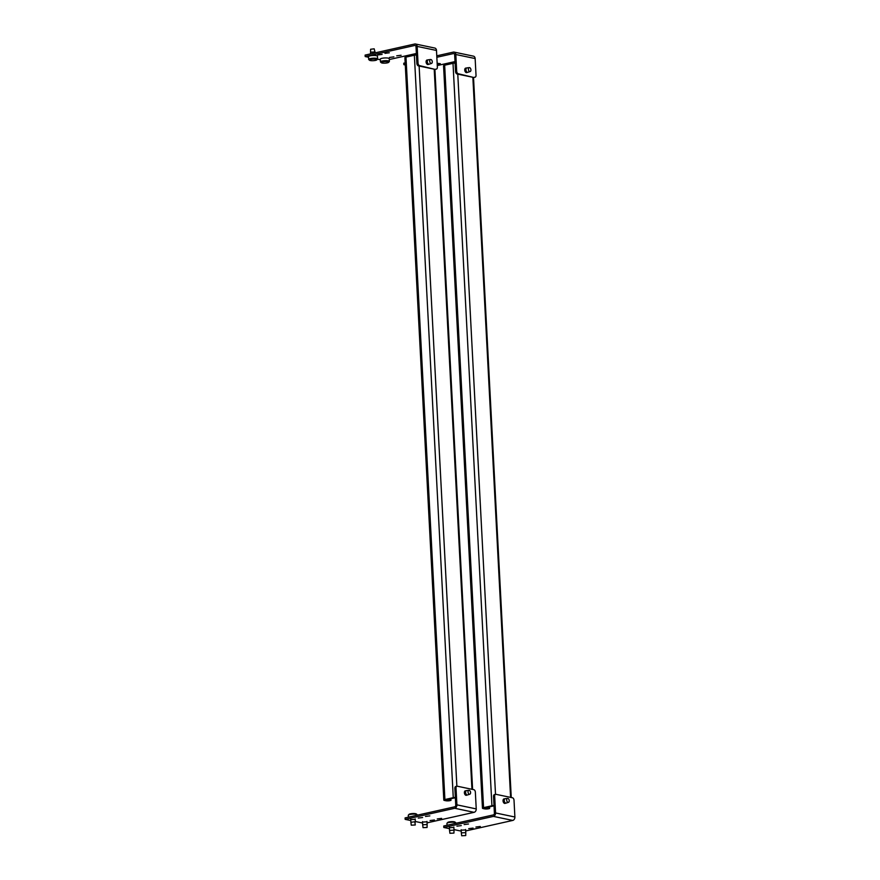 <?xml version="1.0" encoding="UTF-8"?>
<svg xmlns="http://www.w3.org/2000/svg" width="880" height="880" viewBox="0 0 880 880"><rect width="100%" height="100%" fill="white"/><g stroke="black" fill="none" stroke-linecap="round" stroke-linejoin="round"><path stroke-width="1.32" d="M455.367 797.742L445.302 800.008L450.087 800.624A2.981 0.627 -3 0 1 445.896 800.745L444.477 800.448A2.981 0.627 -3 0 1 443.806 800.085A2.981 0.627 -3 0 1 444.906 799.535L405.988 57.101A2.981 0.627 177 0 0 404.899 57.651L443.806 800.085M449.933 798.82L450.01 800.239M450.857 798.611L450.956 800.426M416.438 54.989A2.981 0.627 177 0 0 414.359 55.231L405.988 57.101M455.356 797.423A2.981 0.627 -3 0 0 453.266 797.665L444.906 799.535M423.049 827.662L427.075 827.453L423.049 827.662L422.675 824.758L427.141 824.527L426.976 821.392M417.241 815.199L417.219 814.836A4.477 0.946 177 0 0 417.098 814.638A4.477 0.946 177 0 0 416.207 814.297A4.477 0.946 177 0 0 411.697 814.198A4.477 0.946 177 0 0 408.375 815.089A4.477 0.946 177 0 0 408.287 815.309L408.386 817.179M411.268 825.187L410.894 822.283L414.854 821.777L415.283 824.978L411.268 825.187L415.283 824.978M408.375 815.089L409.068 814.363A3.729 0.792 -3 0 1 411.829 813.615A3.729 0.792 -3 0 1 415.591 813.703A3.729 0.792 -3 0 1 416.339 813.978L417.098 814.638M469.81 794.222A2.013 1.232 77.4 0 0 470.547 792.22A2.013 1.232 77.4 0 0 469.205 790.306A2.013 1.232 77.4 0 0 468.941 790.295A2.013 1.232 77.4 0 0 468.05 792.22A2.013 1.232 77.4 0 0 469.414 794.244A2.013 1.232 77.4 0 0 469.81 794.222L467.566 794.948A2.233 1.364 -102.6 0 1 467.489 794.97A2.233 1.364 -102.6 0 1 467.115 794.97A2.233 1.364 -102.6 0 1 465.619 792.792A2.233 1.364 -102.6 0 1 466.51 790.603A2.233 1.364 -102.6 0 1 466.587 790.592A2.233 1.364 -102.6 0 1 466.884 790.603M466.686 795.157A2.31 1.408 -102.6 0 1 466.356 795.3A2.31 1.408 -102.6 0 1 465.96 795.3A2.31 1.408 -102.6 0 1 464.42 793.045A2.31 1.408 -102.6 0 1 465.344 790.79A2.31 1.408 -102.6 0 1 465.707 790.79M422.532 822.063L426.998 821.821M430.056 820.545L434.423 819.984L430.056 820.545M437.272 818.928L441.628 818.378L437.272 818.928M410.751 819.588L415.217 819.357M418.275 818.07L422.631 817.52L418.275 818.07M425.48 816.453L429.847 815.903L425.48 816.453M427.053 822.844L474.078 812.328A2.981 2.277 -78.2 0 0 476.234 808.907L475.354 792.165A2.233 1.364 77.4 0 0 473.825 789.679L457.325 786.225A2.233 1.364 77.4 0 0 456.951 786.225A2.233 1.364 77.4 0 0 456.027 788.106L456.907 804.848A2.981 2.277 101.8 0 1 454.751 808.28L405.163 819.368L405.086 817.916L454.674 806.828A1.496 1.144 -78.2 0 0 455.752 805.112L454.872 788.37A2.233 1.364 -102.6 0 1 455.807 786.478L456.951 786.225M422.587 823.02L415.327 821.502M410.795 820.545L405.163 819.368M369.545 60.258A3.729 0.792 177 0 0 370.293 60.544A3.729 0.792 177 0 0 374.055 60.621A3.729 0.792 177 0 0 376.816 59.873A3.729 0.792 177 0 0 376.057 59.257A3.729 0.792 177 0 0 371.525 59.268A3.729 0.792 177 0 0 369.545 60.258L368.786 59.609A4.477 0.946 -3 0 1 368.665 59.4L368.522 56.672A4.477 0.946 -3 0 1 371.47 55.627A4.477 0.946 -3 0 1 376.453 55.671A4.477 0.946 -3 0 1 377.465 56.21L377.608 58.938A4.477 0.946 -3 0 1 377.509 59.147L380.336 59.73M368.665 59.4A4.477 0.946 -3 0 1 371.613 58.355A4.477 0.946 -3 0 1 376.596 58.399A4.477 0.946 -3 0 1 377.608 58.938M370.535 52.184L370.601 49.258L374.165 48.818L375.001 51.953L370.535 52.184L370.623 53.867M381.337 62.733L380.567 62.073A4.477 0.946 -3 0 1 380.457 61.875L380.314 59.147A4.477 0.946 -3 0 1 383.251 58.091A4.477 0.946 -3 0 1 388.234 58.135A4.477 0.946 -3 0 1 389.246 58.674L389.389 61.402A4.477 0.946 -3 0 1 389.29 61.622L388.608 62.348A3.729 0.792 177 0 0 387.838 61.721A3.729 0.792 177 0 0 383.317 61.743A3.729 0.792 177 0 0 381.337 62.733A3.729 0.792 177 0 0 382.074 63.008A3.729 0.792 177 0 0 385.836 63.096A3.729 0.792 177 0 0 388.608 62.348M380.457 61.875A4.477 0.946 -3 0 1 383.394 60.83A4.477 0.946 -3 0 1 388.377 60.863A4.477 0.946 -3 0 1 389.389 61.402M431.519 63.437A2.013 1.232 77.4 0 0 432.245 61.424A2.013 1.232 77.4 0 0 430.903 59.521A2.013 1.232 77.4 0 0 430.639 59.51A2.013 1.232 77.4 0 0 429.748 61.424A2.013 1.232 77.4 0 0 431.112 63.448A2.013 1.232 77.4 0 0 431.519 63.437L429.264 64.163A2.233 1.364 -102.6 0 1 429.187 64.185A2.233 1.364 -102.6 0 1 428.813 64.185A2.233 1.364 -102.6 0 1 427.317 62.007A2.233 1.364 -102.6 0 1 428.208 59.818A2.233 1.364 -102.6 0 1 428.296 59.807A2.233 1.364 -102.6 0 1 428.582 59.818M428.384 64.361A2.31 1.408 -102.6 0 1 428.054 64.515A2.31 1.408 -102.6 0 1 427.669 64.515A2.31 1.408 -102.6 0 1 426.118 62.26A2.31 1.408 -102.6 0 1 427.042 60.005A2.31 1.408 -102.6 0 1 427.405 59.994M382.107 54.406L377.74 54.956L382.107 54.406M389.312 52.789L384.956 53.35L389.312 52.789M393.888 56.87L389.532 57.431L393.888 56.87M401.093 55.264L396.737 55.814L401.093 55.264M436.062 69.08A2.233 1.364 77.4 0 0 436.436 69.08A2.233 1.364 77.4 0 0 437.36 67.199L436.491 50.457A2.981 2.277 -78.2 0 0 434.797 48.048L415.459 44A2.981 2.277 101.8 0 1 417.164 46.409L418.033 63.14A2.233 1.364 77.4 0 0 419.562 65.626L434.907 69.344A2.233 1.364 -102.6 0 0 435.281 69.344L436.436 69.08M419.562 65.626L418.407 65.879A2.233 1.364 -102.6 0 1 416.878 63.404L416.009 46.662A1.496 1.144 101.8 0 0 414.777 45.463L365.189 56.551L368.555 57.255M389.29 59.532L416.361 53.482M418.407 65.879L434.907 69.344L472.604 789.426M365.189 56.551L365.112 55.099L414.7 44.011A2.981 2.277 101.8 0 1 415.459 44M494.021 805.838L483.956 808.115L488.741 808.731A2.981 0.627 -3 0 1 484.55 808.852L483.142 808.555A2.981 0.627 -3 0 1 482.46 808.192A2.981 0.627 -3 0 1 483.56 807.642L444.653 65.208A2.981 0.627 177 0 0 443.553 65.758L482.46 808.192M488.587 806.927L488.664 808.335M489.511 806.718L489.61 808.533M455.103 63.096A2.981 0.627 177 0 0 453.013 63.338L444.653 65.208M494.01 805.53A2.981 0.627 -3 0 0 491.92 805.772L483.56 807.642M461.703 835.769L465.729 835.549L461.703 835.769L461.329 832.865L465.795 832.634L465.63 829.499M455.895 823.295L455.873 822.943A4.477 0.946 177 0 0 455.763 822.745A4.477 0.946 177 0 0 454.872 822.404A4.477 0.946 177 0 0 450.351 822.305A4.477 0.946 177 0 0 447.029 823.196A4.477 0.946 177 0 0 446.941 823.405L447.04 825.275M449.922 833.294L453.937 833.085L449.922 833.294L449.548 830.39L454.014 830.159L453.849 827.024M447.029 823.196L447.722 822.47A3.729 0.792 -3 0 1 450.483 821.722A3.729 0.792 -3 0 1 454.256 821.799A3.729 0.792 -3 0 1 454.993 822.085L455.763 822.745M508.475 802.329A2.013 1.232 77.4 0 0 509.201 800.316A2.013 1.232 77.4 0 0 507.859 798.413A2.013 1.232 77.4 0 0 507.595 798.402A2.013 1.232 77.4 0 0 506.704 800.316A2.013 1.232 77.4 0 0 508.068 802.34A2.013 1.232 77.4 0 0 508.475 802.329L506.22 803.055A2.233 1.364 -102.6 0 1 506.143 803.077A2.233 1.364 -102.6 0 1 505.769 803.077A2.233 1.364 -102.6 0 1 504.273 800.899A2.233 1.364 -102.6 0 1 505.164 798.71A2.233 1.364 -102.6 0 1 505.241 798.699A2.233 1.364 -102.6 0 1 505.538 798.71M505.34 803.253A2.31 1.408 -102.6 0 1 505.01 803.407A2.31 1.408 -102.6 0 1 504.625 803.407A2.31 1.408 -102.6 0 1 503.074 801.152A2.31 1.408 -102.6 0 1 503.998 798.897A2.31 1.408 -102.6 0 1 504.361 798.886M461.186 830.159L465.652 829.928M468.721 828.641L473.077 828.091L468.721 828.641M475.926 827.035L480.282 826.474L475.926 827.035M449.405 827.695L453.871 827.453M456.929 826.177L461.296 825.616L456.929 826.177M464.134 824.56L468.501 824.01L464.134 824.56M465.707 830.951L512.732 820.435A2.981 2.277 -78.2 0 0 514.888 817.003L514.019 800.261A2.233 1.364 77.4 0 0 512.49 797.786L495.99 794.321A2.233 1.364 77.4 0 0 495.616 794.332A2.233 1.364 77.4 0 0 494.681 796.213L495.561 812.955A2.981 2.277 101.8 0 1 493.405 816.387L443.817 827.475L443.74 826.012L493.328 814.924A1.496 1.144 -78.2 0 0 494.406 813.208L493.537 796.466A2.233 1.364 -102.6 0 1 494.461 794.585L495.616 794.332M461.241 831.127L453.981 829.598M449.449 828.652L443.817 827.475M470.173 71.533A2.013 1.232 77.4 0 0 470.899 69.531A2.013 1.232 77.4 0 0 469.557 67.628A2.013 1.232 77.4 0 0 469.293 67.606A2.013 1.232 77.4 0 0 468.413 69.531A2.013 1.232 77.4 0 0 469.766 71.555A2.013 1.232 77.4 0 0 470.173 71.533L467.918 72.27A2.233 1.364 -102.6 0 1 467.841 72.292A2.233 1.364 -102.6 0 1 467.467 72.292A2.233 1.364 -102.6 0 1 465.971 70.103A2.233 1.364 -102.6 0 1 466.873 67.925A2.233 1.364 -102.6 0 1 466.95 67.903A2.233 1.364 -102.6 0 1 467.247 67.925M467.038 72.468A2.31 1.408 -102.6 0 1 466.708 72.622A2.31 1.408 -102.6 0 1 466.323 72.622A2.31 1.408 -102.6 0 1 464.772 70.367A2.31 1.408 -102.6 0 1 465.696 68.101A2.31 1.408 -102.6 0 1 466.059 68.101M437.162 63.327L440.308 63.657L437.217 64.328M474.716 77.187A2.233 1.364 77.4 0 0 475.09 77.187A2.233 1.364 77.4 0 0 476.025 75.295L475.145 58.553A2.981 2.277 -78.2 0 0 473.451 56.155L454.124 52.107A2.981 2.277 101.8 0 1 455.818 54.505L456.687 71.247A2.233 1.364 77.4 0 0 458.216 73.733L473.572 77.44A2.233 1.364 -102.6 0 0 473.946 77.44L475.09 77.187M458.216 73.733L457.072 73.986A2.233 1.364 -102.6 0 1 455.543 71.511L454.663 54.769A1.496 1.144 101.8 0 0 453.431 53.57L436.843 57.277M437.283 65.549L455.015 61.589M457.072 73.986L473.572 77.44M436.766 55.825L453.354 52.107A2.981 2.277 101.8 0 1 454.124 52.107M405.251 64.339L403.843 64.658L403.766 63.195L405.174 62.887M403.843 64.658L405.284 64.955M446.996 799.48L447.051 800.492M449.075 799.018L449.141 800.426M453.266 797.665L414.359 55.231M456.863 786.247L419.122 66.033M471.944 789.283L434.203 69.19M456.027 788.106L454.872 788.37M474.078 812.328L454.751 808.28M476.234 808.907L456.907 804.848M416.878 63.404L418.033 63.14M417.164 46.409L436.491 50.457M414.777 45.463L415.503 45.617M485.65 807.576L485.705 808.588M487.729 807.114L487.806 808.533M491.92 805.772L453.013 63.338M495.517 794.343L457.776 74.129M510.598 797.39L472.857 77.297M494.681 796.213L493.537 796.466M512.732 820.435L493.405 816.387M514.888 817.003L495.561 812.955M455.543 71.511L456.687 71.247M455.818 54.505L475.145 58.553M453.431 53.57L454.168 53.724M427.075 827.453L427.141 824.527M422.51 821.623L422.675 824.758M415.195 818.917L415.36 822.052M410.729 819.159L410.894 822.283M465.014 790.944L466.51 790.603M468.941 790.295L466.587 790.592M465.993 795.311L467.489 794.97M376.816 59.873L377.509 59.147M375.045 52.877L375.001 51.953M427.691 64.515L429.187 64.185M430.639 59.51L428.296 59.807M426.712 60.148L428.208 59.818M511.258 797.533L473.517 77.44M465.729 835.549L465.795 832.634M461.164 829.73L461.329 832.854M453.937 833.085L454.014 830.159M449.383 827.255L449.548 830.39M503.668 799.04L505.164 798.71M507.595 798.402L505.241 798.699M504.647 803.407L506.143 803.077M466.345 72.622L467.841 72.292M469.293 67.606L466.95 67.903M465.366 68.255L466.873 67.925"/></g></svg>
